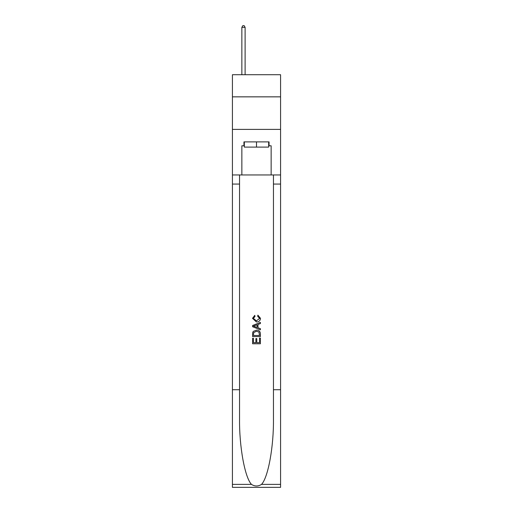 <?xml version="1.0" encoding="UTF-8"?>
<svg xmlns="http://www.w3.org/2000/svg" width="513" height="513" viewBox="0 0 513 513"><rect width="100%" height="100%" fill="white"/><g stroke="black" fill="none" stroke-linecap="round" stroke-linejoin="round"><path stroke-width="0.77" d="M280.579 96.848L280.579 74.725L232.421 74.725L232.421 96.848L280.579 96.848L280.579 129.391L232.421 129.391L232.421 96.848M268.671 141.889L268.671 147.096L244.329 147.096L244.329 141.889M256.5 141.889L256.5 147.096M259.501 338.073L259.501 342.684L256.795 342.684L259.501 342.684L259.501 338.073L260.399 338.073L260.399 343.781L252.588 343.781L252.595 338.279L252.588 343.781M255.897 338.58L255.897 342.684L253.493 342.684L255.897 342.684L255.897 338.58L256.795 338.58L256.795 342.684M253.262 331.385L252.704 332.527L253.262 331.385L256.455 330.167C258.95 330.154 260.271 331.36 260.399 333.777L260.399 336.573L252.595 336.573L252.595 333.905L252.588 336.573M257.904 315.149L257.648 316.245L257.904 315.149L260.501 318.336C260.29 320.734 258.937 321.94 256.436 321.959L252.492 318.355L254.762 315.348L254.999 316.45L253.39 318.413L256.436 320.856L259.604 318.438L257.648 316.245M261.534 484.381L280.579 484.381L280.579 487.35L232.421 487.35L232.421 389.726L239.545 389.726L239.545 418.749C239.199 446.49 244.829 477.481 251.466 484.381C254.82 486.523 258.174 486.523 261.534 484.381C268.171 477.481 273.801 446.49 273.455 418.749L273.455 174.952M252.588 325.492L252.588 326.73L260.399 329.833L252.595 326.73L252.595 325.492L260.399 322.388L252.588 325.492M273.455 389.726L280.579 389.726L280.579 129.391M232.421 389.726L232.421 129.391M239.545 174.952L239.545 389.726M280.579 484.381L280.579 389.726M232.421 174.952L241.854 174.952L241.854 145.795L244.329 145.795M268.671 145.795L269.062 145.795L269.062 141.889L243.938 141.889L243.938 145.795M269.062 145.795L271.146 145.795L271.146 174.952L280.579 174.952M241.854 174.952L271.146 174.952M260.399 322.388L260.399 323.556L258.001 324.447L258.001 327.775L260.399 328.666L260.399 329.833M254.935 326.646L257.096 327.441L257.096 324.78L253.493 326.114L254.935 326.646M257.096 324.78L257.096 327.441M252.595 333.905L252.704 332.527M258.95 332.02L259.501 335.47L258.95 332.02L256.436 331.27L253.653 332.597L253.493 335.47L259.501 335.47L253.493 335.47M252.595 338.279L253.493 338.279L253.493 342.684M245.111 74.725L245.111 27.343L241.854 27.343L241.854 74.725M241.854 27.343L242.835 25.65L244.137 25.65L245.111 27.343M273.455 184.064L280.579 184.064M239.545 184.064L232.421 184.064M232.421 484.381L251.466 484.381"/></g></svg>
